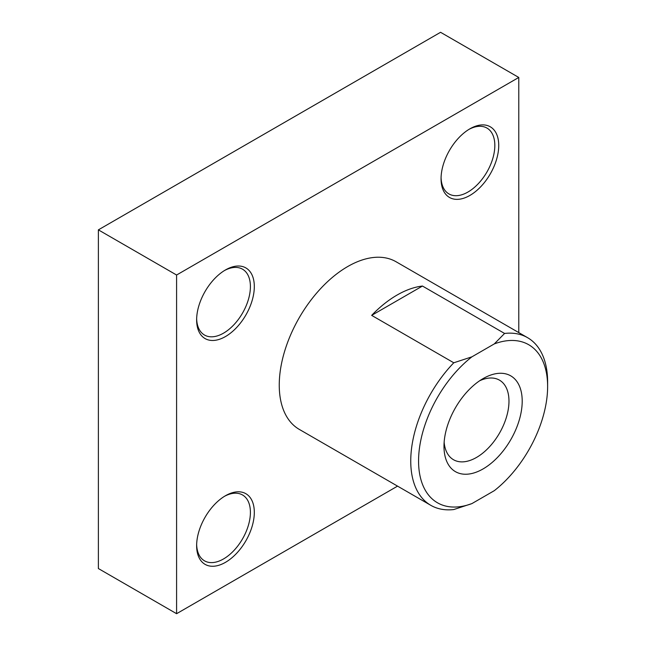 <?xml version="1.0" encoding="UTF-8"?>
<svg xmlns="http://www.w3.org/2000/svg" width="646" height="646" viewBox="0 0 646 646"><rect width="100%" height="100%" fill="white"/><g stroke="black" fill="none" stroke-linecap="round" stroke-linejoin="round"><path stroke-width="0.97" d="M471.903 356.834L453.783 362.786A96.787 55.879 120 0 0 430.793 505.317A96.787 55.879 120 0 0 453.783 509.549L471.903 503.597A91.256 52.689 -60 0 1 418.568 461.01A91.256 52.689 -60 0 1 471.903 356.834L494.287 343.914A91.256 52.689 -60 0 1 547.622 386.502A91.256 52.689 -60 0 1 494.287 490.677L471.903 503.597M453.783 362.786L371.66 315.369L422.46 286.041A96.787 55.879 120 0 0 397.056 295.06A96.787 55.879 120 0 0 371.66 315.369M547.622 386.502L547.622 381.988A96.787 55.879 120 0 0 527.58 337.68L396.079 261.759A96.787 55.879 120 0 0 347.685 266.556A96.787 55.879 120 0 0 284.458 351.844A96.787 55.879 120 0 0 299.292 429.396L430.793 505.317M527.58 337.68A96.787 55.879 120 0 0 504.583 333.449L422.46 286.041M504.583 333.449L494.287 343.914M518.778 332.601L518.778 77.455L440.564 32.3L98.378 229.863L98.378 568.545L176.592 613.7L397.556 486.131M224.477 496.322A38.025 21.956 -60 0 1 242.533 494.973A38.025 21.956 -60 0 1 242.533 538.877A38.025 21.956 -60 0 1 204.507 560.833A38.025 21.956 -60 0 1 196.65 544.521M224.477 270.537A38.025 21.956 -60 0 1 242.533 269.188A38.025 21.956 -60 0 1 242.533 313.092A38.025 21.956 -60 0 1 204.507 335.04A38.025 21.956 -60 0 1 196.65 318.736M468.899 129.418A38.025 21.956 -60 0 1 486.955 128.07A38.025 21.956 -60 0 1 486.955 171.973A38.025 21.956 -60 0 1 448.93 193.929A38.025 21.956 -60 0 1 441.073 177.618M225.478 269.939L225.478 269.939A40.787 23.547 120 0 0 196.634 319.891A40.787 23.547 120 0 0 225.478 336.55A40.787 23.547 120 0 0 254.314 286.59A40.787 23.547 120 0 0 225.478 269.939M518.778 77.455L176.592 275.018L176.592 613.7M469.9 128.82L469.9 128.82A40.787 23.547 120 0 0 441.057 178.781A40.787 23.547 120 0 0 469.9 195.431A40.787 23.547 120 0 0 498.736 145.479A40.787 23.547 120 0 0 469.9 128.82L469.9 128.82M225.478 495.724L225.478 495.724A40.787 23.547 120 0 0 196.634 545.684A40.787 23.547 120 0 0 225.478 562.335A40.787 23.547 120 0 0 254.314 512.375A40.787 23.547 120 0 0 225.478 495.724L225.478 495.724M483.095 468.915A55.306 31.929 -60 0 1 443.988 446.338A55.306 31.929 -60 0 1 483.095 378.596A55.306 31.929 -60 0 1 522.202 401.174A55.306 31.929 -60 0 1 483.095 468.915M479.639 380.777A45.955 26.534 -60 0 1 499.455 380.139A45.955 26.534 -60 0 1 506.504 416.961A45.955 26.534 -60 0 1 476.482 457.457A45.955 26.534 -60 0 1 453.508 459.734A45.955 26.534 -60 0 1 444.141 442.252M176.592 275.018L98.378 229.863"/></g></svg>
